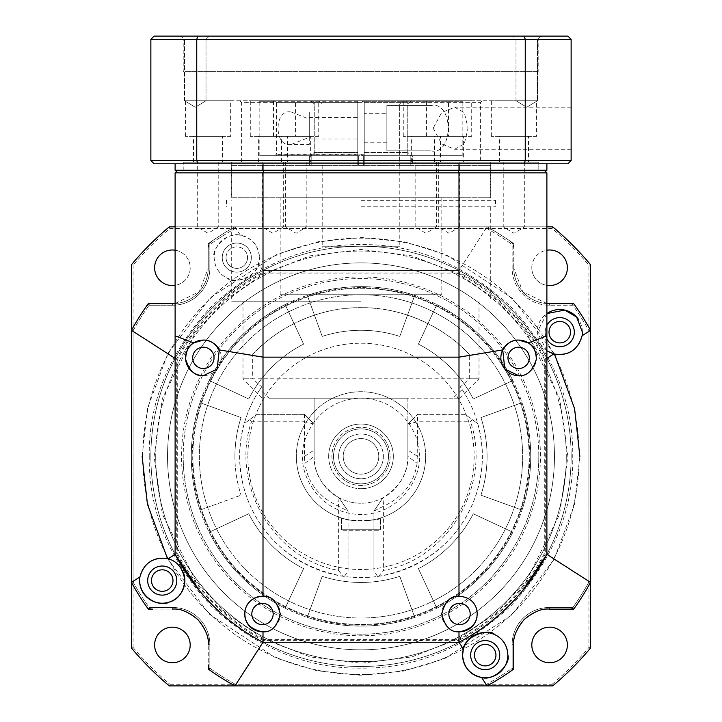<?xml version="1.0" encoding="UTF-8"?>
<svg xmlns="http://www.w3.org/2000/svg" width="722" height="722" viewBox="0 0 722 722"><rect width="100%" height="100%" fill="white"/><g stroke="black" fill="none" stroke-linecap="round" stroke-linejoin="round"><path stroke-width="0.54" stroke-dasharray="3.61 2.71" d="M458.993 596.237A17.779 17.779 0 0 0 441.729 614.007A17.779 17.779 0 0 0 458.993 631.786M459.508 603.339A10.668 10.668 0 0 0 448.84 614.007A10.668 10.668 0 0 0 459.508 624.683A10.668 10.668 0 0 0 470.175 614.007A10.668 10.668 0 0 0 459.508 603.339M518.64 347.192A10.668 10.668 0 0 0 507.972 357.859A10.668 10.668 0 0 0 518.64 368.527A10.668 10.668 0 0 0 529.307 357.859A10.668 10.668 0 0 0 518.64 347.192M262.492 603.339A10.668 10.668 0 0 0 251.825 614.007A10.668 10.668 0 0 0 262.492 624.683A10.668 10.668 0 0 0 273.16 614.007A10.668 10.668 0 0 0 262.492 603.339M203.36 347.192A10.668 10.668 0 0 0 192.693 357.859A10.668 10.668 0 0 0 203.36 368.527A10.668 10.668 0 0 0 214.028 357.859A10.668 10.668 0 0 0 203.36 347.192M361 294.729A161.638 161.638 0 0 0 199.362 456.367A161.638 161.638 0 0 0 361 618.014A161.638 161.638 0 0 1 199.362 456.367A161.638 161.638 0 0 1 361 294.729A161.638 161.638 0 0 1 522.638 456.367A161.638 161.638 0 0 1 361 618.014A161.638 161.638 0 0 0 522.638 456.367A161.638 161.638 0 0 0 361 294.729M538.802 162.179L183.198 162.179L183.198 170.266L538.802 170.266L183.198 170.266L183.198 162.179L538.802 162.179L538.802 170.266L538.802 162.179L183.198 162.179L538.802 162.179M361 200.328L495.563 200.328L361 200.328M361 162.179L231.284 162.179L361 162.179M218.766 162.179L218.766 226.834L197.277 226.834L208.026 233.296L218.766 226.834L197.277 226.834L197.277 162.179L218.766 162.179L197.277 162.179M436.639 162.179L436.639 226.834L415.15 226.834L425.899 233.296L436.639 226.834L415.15 226.834L415.15 162.179L436.639 162.179L415.15 162.179M283.665 162.179L283.665 226.834L262.176 226.834L272.925 233.296L283.665 226.834L262.176 226.834L262.176 162.179L283.665 162.179L262.176 162.179M513.974 162.179L524.723 162.179L513.974 162.179M513.974 226.834L524.723 226.834L513.974 226.834M296.101 162.179L306.85 162.179L296.101 162.179M296.101 226.834L306.85 226.834L296.101 226.834M459.824 162.179L449.075 162.179L459.824 162.179L459.824 226.834L449.075 226.834L459.824 226.834L449.075 233.296L438.335 226.834L449.075 226.834L438.335 226.834L438.335 162.179L449.075 162.179L438.335 162.179M361 206.79L495.563 206.79L361 206.79M361 301.191L231.69 301.191L361 301.191M469.291 378.779L469.291 354.448C452.089 334.918 411.54 307.148 361 307.662C310.758 307.085 269.92 334.846 252.709 354.448L252.709 378.779L242.998 378.779L479.002 378.779L469.291 378.779L460.365 386.911A121.233 121.233 0 0 1 361 577.6A121.233 121.233 0 0 1 261.635 386.911L252.709 378.779M261.635 386.911L259.839 389.555L269.035 398.174L459.598 398.174L452.965 398.174L462.161 389.555L460.365 386.911M462.161 389.555A121.233 121.233 0 0 1 477.711 423.57C495.328 481.971 463.506 560.813 378.644 576.309L377.588 576.463A121.233 121.233 0 0 1 344.412 576.463L343.356 576.309C258.53 560.859 226.663 481.971 244.289 423.561L249.83 419.545L251.446 421.774C229.668 485.328 274.766 559.731 338.374 570.353L343.356 576.309M314.124 456.367A46.876 46.876 0 0 0 361 503.243A46.876 46.876 0 0 1 339.069 497.801C322.165 487.043 313.844 473.235 314.124 456.367L314.124 398.174L314.124 456.367L304.883 463.316L304.422 456.367L304.422 421.774L314.124 424.04L304.422 414.338L314.124 424.04M544.298 553.72A207.548 207.548 0 0 1 458.344 639.674L263.656 639.674L263.007 642.255L458.993 642.255A210.138 210.138 0 0 0 522.493 590.813C504.687 612.112 483.523 629.259 458.993 642.255A210.138 210.138 0 0 0 546.888 554.361L546.888 358.383C526.428 320.243 497.124 290.948 458.993 270.479A210.138 210.138 0 0 1 546.888 358.383L544.298 359.024L544.298 553.72L546.888 554.361L546.888 172.847L544.298 170.266L458.344 170.266L544.298 170.266M458.344 170.266L263.656 170.266L458.344 170.266L458.993 172.847L263.007 172.847L263.007 270.479L458.993 270.479A210.138 210.138 0 0 1 546.888 358.383A210.138 210.138 0 0 0 458.993 270.479L458.993 172.847L546.888 172.847M263.656 639.674A207.548 207.548 0 0 1 177.702 553.72L177.702 359.024A207.548 207.548 0 0 1 263.656 273.069L263.007 270.479L458.993 270.479L263.007 270.479C224.876 290.948 195.572 320.243 175.112 358.383L175.112 172.847L263.007 172.847L263.656 170.266L177.702 170.266L263.656 170.266M544.298 359.024A207.548 207.548 0 0 0 458.344 273.069L458.993 270.479L263.007 270.479A210.138 210.138 0 0 0 175.112 358.383A210.138 210.138 0 0 1 263.007 270.479L258.602 263.647C257.935 276.246 232.746 284.982 227.394 278.187C219.073 274.18 214.66 267.32 214.163 257.601C210.752 249.65 227.592 231.022 240.363 235.255C252.104 238.107 258.458 245.552 259.424 257.601A22.626 22.626 0 0 0 236.798 234.975A22.626 22.626 0 0 0 214.163 257.601A22.626 22.626 0 0 0 236.798 280.235A22.626 22.626 0 0 0 259.424 257.601L258.602 263.647M263.656 273.069L458.344 273.069M573.692 303.619L549.316 303.619L569.505 303.619L573.223 304.522L572.862 305.235L573.692 303.619A261.86 261.86 0 0 1 590.533 330.333L588.917 330.748A260.245 260.245 0 0 0 572.862 305.235L549.316 305.235A37.174 37.174 0 0 1 512.133 268.052L512.133 244.505L512.846 244.144L510.273 241.22A261.86 261.86 0 0 0 487.043 226.834L234.957 226.834L235.372 228.45A260.245 260.245 0 0 0 209.867 244.505L208.252 243.675A261.86 261.86 0 0 1 234.957 226.834L235.372 228.45L486.628 228.45L487.043 226.834A261.86 261.86 0 0 1 513.748 243.675L512.133 244.505A260.245 260.245 0 0 0 486.628 228.45L235.372 228.45A260.245 260.245 0 0 0 209.867 244.505L209.867 268.052A37.174 37.174 0 0 1 172.684 305.235L149.138 305.235A260.245 260.245 0 0 0 133.083 330.748L133.083 581.995A260.245 260.245 0 0 0 149.138 607.5L172.684 607.5A37.174 37.174 0 0 1 209.867 644.683L209.867 668.229A260.245 260.245 0 0 0 235.372 684.285L486.628 684.285A260.245 260.245 0 0 0 512.133 668.229L512.133 644.683A37.174 37.174 0 0 1 549.316 607.5L572.862 607.5A260.245 260.245 0 0 0 588.917 581.995L588.917 330.748A260.245 260.245 0 0 0 572.862 305.235L549.316 305.235A37.174 37.174 0 0 1 512.133 268.052L512.133 244.505A260.245 260.245 0 0 0 486.628 228.45L487.043 226.834L458.993 270.479L458.587 272.095A208.514 208.514 0 0 1 545.272 358.78L545.272 553.954L546.888 554.361A210.138 210.138 0 0 1 458.993 642.255L458.344 639.674M518.64 375.648A17.779 17.779 0 0 0 536.32 355.937M476.962 617.373A17.779 17.779 0 0 0 459.508 596.228M177.702 359.024L175.112 358.383L175.112 554.361L175.112 358.383A210.138 210.138 0 0 1 263.007 270.479L263.413 272.095A208.514 208.514 0 0 0 176.728 358.78L176.728 553.954L175.112 554.361L177.702 553.72M263.007 642.255A210.138 210.138 0 0 1 175.112 554.361A210.138 210.138 0 0 0 263.007 642.255C238.477 629.259 217.313 612.112 199.507 590.813A210.138 210.138 0 0 0 263.007 642.255L458.993 642.255L263.007 642.255L263.413 640.64L458.587 640.64L458.993 642.255M263.007 631.786A17.779 17.779 0 0 0 280.271 614.007A17.779 17.779 0 0 0 263.007 596.237M177.702 170.266L175.112 172.847M219.262 349.908A17.779 17.779 0 0 1 203.36 375.648M252.709 354.448A148.714 148.714 0 0 1 469.291 354.448M407.876 456.367L407.876 424.04L417.578 421.774L417.117 463.316L407.876 456.367C408.183 473.172 399.871 486.989 382.931 497.801A46.876 46.876 0 0 1 361 503.243A46.876 46.876 0 0 0 407.876 456.367L407.876 398.174L269.035 398.174M249.83 419.545L256.987 414.338L304.422 414.338L256.987 414.338L244.289 423.57A121.233 121.233 0 0 1 259.839 389.555M407.876 424.04L417.578 414.338L407.876 424.04L407.876 398.174L452.965 398.174M417.578 414.338L465.013 414.338L477.711 423.57L472.17 419.545L470.554 421.774L417.578 421.774L417.578 414.338L465.013 414.338L472.17 419.545M373.933 511.122L382.931 497.801L373.933 511.122L373.933 570.777L373.933 511.122L383.626 506.176L382.931 497.801M377.588 576.463L373.933 570.777M339.069 497.801L338.374 506.176L348.067 511.122L339.069 497.801L348.067 511.122L348.067 570.777L344.412 576.463M378.644 576.309L383.626 570.353C447.216 559.731 492.359 485.319 470.554 421.774M338.374 570.353L338.374 506.176C319.007 497.124 307.843 482.837 304.883 463.316M417.117 463.316C414.157 482.837 402.993 497.124 383.626 506.176L383.626 570.353M304.422 414.338L304.422 421.774L251.446 421.774M348.067 511.122L348.067 570.777M361 424.04A32.328 32.328 0 0 1 393.328 456.367A32.328 32.328 0 0 1 361 488.695A32.328 32.328 0 0 0 393.328 456.367A32.328 32.328 0 0 0 361 424.04A32.328 32.328 0 0 0 328.672 456.367A32.328 32.328 0 0 0 361 488.695A32.328 32.328 0 0 1 328.672 456.367A32.328 32.328 0 0 1 361 424.04M390.097 456.367A29.097 29.097 0 0 1 361 485.464A29.097 29.097 0 0 1 331.903 456.367A29.097 29.097 0 0 1 361 427.271A29.097 29.097 0 0 1 390.097 456.367A29.097 29.097 0 0 1 361 485.464A29.097 29.097 0 0 1 331.903 456.367A29.097 29.097 0 0 1 361 427.271A29.097 29.097 0 0 1 390.097 456.367M280.181 197.738L441.819 197.738L280.181 197.738L280.181 294.729L441.819 294.729L280.181 294.729M441.819 197.738L441.819 294.729M231.69 165.41L490.31 165.41L231.69 165.41L231.69 197.738L490.31 197.738L231.69 197.738M490.31 165.41L490.31 197.738M322.202 165.41L322.202 246.238L399.798 246.238L322.202 246.238M357.769 165.41L357.769 100.755L357.769 165.41L364.231 165.41L357.769 165.41L358.347 165.41L357.769 165.41L357.769 100.755L357.769 103.986L314.124 103.986L357.769 103.986L322.337 103.986L319.097 100.755L315.857 100.755L314.232 102.371L314.232 155.717L311.182 155.717L314.232 155.717L314.232 102.371L315.857 100.755L319.097 100.755L322.337 103.986L357.769 103.986L357.769 100.755L315.857 100.755L364.231 100.755L364.231 165.41L364.231 100.755L364.231 102.371L364.231 100.755L406.143 100.755L407.768 102.371L407.768 155.717L412.659 155.717L412.659 165.41L363.653 165.41L412.659 165.41L399.663 165.41L412.659 165.41L412.659 155.717L363.653 155.717L412.659 155.717L410.818 155.717L410.818 165.41L410.818 155.717L407.768 155.717L407.768 102.371L406.143 100.755L402.903 100.755L399.663 103.986L399.663 165.41L399.663 103.986L402.903 100.755L364.231 100.755L406.143 100.755L364.231 100.755L364.231 165.41L363.653 165.41L364.231 165.41L364.231 155.717L461.863 155.717L260.137 155.717L357.769 155.717L357.769 100.755L310.893 100.755L357.769 100.755L357.769 155.717L411.107 155.717L364.231 155.717L364.231 100.755L364.231 152.486L407.876 152.486L364.231 152.486L364.231 100.755L461.863 100.755L260.137 100.755L357.769 100.755L357.769 155.717L310.893 155.717L357.769 155.717L357.769 103.986L357.769 152.486L314.124 152.486L357.769 152.486L357.769 165.41M399.798 165.41L399.798 246.238M309.341 165.41L358.347 165.41L309.341 165.41L322.337 165.41L309.341 165.41L309.341 155.717L358.347 155.717L358.347 165.41L358.347 155.717L309.341 155.717L309.341 165.41M363.653 165.41L363.653 155.717L363.653 165.41M311.182 155.717L309.341 155.717L311.182 155.717L311.182 165.41L311.182 155.717M358.347 155.717L357.769 155.717L358.347 155.717M314.232 102.371L357.769 102.371L314.232 102.371M364.231 102.371L407.768 102.371L364.231 102.371M363.653 155.717L364.231 155.717L363.653 155.717M222.25 257.601A14.548 14.548 0 0 1 236.798 243.052A14.548 14.548 0 0 1 251.346 257.601A14.548 14.548 0 0 1 236.798 272.149A14.548 14.548 0 0 1 222.25 257.601A14.548 14.548 0 0 1 236.798 243.052A14.548 14.548 0 0 1 251.346 257.601A14.548 14.548 0 0 1 236.798 272.149A14.548 14.548 0 0 1 222.25 257.601M147.685 580.569A14.548 14.548 0 0 1 162.233 566.021A14.548 14.548 0 0 1 176.782 580.569A14.548 14.548 0 0 1 162.233 595.118A14.548 14.548 0 0 1 147.685 580.569M470.654 655.134A14.548 14.548 0 0 1 485.202 640.585A14.548 14.548 0 0 1 499.75 655.134A14.548 14.548 0 0 1 485.202 669.682A14.548 14.548 0 0 1 470.654 655.134M546.888 338.934A14.548 14.548 0 0 1 559.767 317.617A14.548 14.548 0 0 1 574.315 332.165A14.548 14.548 0 0 1 559.767 346.713A14.548 14.548 0 0 1 546.888 325.396M183.767 573.611A22.626 22.626 0 0 0 139.887 577.004M546.888 350.775L537.132 332.165L546.888 313.556A22.626 22.626 0 0 0 557.98 354.728A22.626 22.626 0 0 0 582.112 335.73M582.392 332.165A22.626 22.626 0 0 0 578.891 320.063M208.252 243.675A261.86 261.86 0 0 1 234.957 226.834A261.86 261.86 0 0 0 211.726 241.22A8.086 8.086 0 0 0 208.252 247.863L208.252 268.052L208.252 247.863L209.154 244.144L209.867 244.505L209.867 268.052A37.174 37.174 0 0 1 172.684 305.235L149.138 305.235L148.777 304.522L152.495 303.619L172.684 303.619A35.558 35.558 0 0 0 208.252 268.052L208.252 243.675L208.252 268.052A35.558 35.558 0 0 1 172.684 303.619L148.308 303.619L149.138 305.235A260.245 260.245 0 0 0 133.083 330.748L131.467 330.333L131.467 582.41L133.083 581.995A260.245 260.245 0 0 0 149.138 607.5L148.308 609.124L172.684 609.124A35.558 35.558 0 0 1 208.252 644.683L208.252 669.059L209.867 668.229A260.245 260.245 0 0 0 235.372 684.285L234.957 685.9L487.043 685.9L486.628 684.285A260.245 260.245 0 0 0 512.133 668.229L513.748 669.059L513.748 644.683A35.558 35.558 0 0 1 549.316 609.124L573.692 609.124L572.862 607.5A260.245 260.245 0 0 0 588.917 581.995L590.533 582.41L590.533 330.333A261.86 261.86 0 0 0 576.147 307.094L573.223 304.522M546.888 303.538L522.737 291.679L513.748 268.052A35.558 35.558 0 0 0 549.316 303.619A35.558 35.558 0 0 1 513.748 268.052L513.748 243.675A261.86 261.86 0 0 0 487.043 226.834L234.957 226.834A261.86 261.86 0 0 0 211.726 241.22L209.154 244.144M573.223 608.213L569.505 609.124L549.316 609.124A35.558 35.558 0 0 0 513.748 644.683L513.748 664.872L512.846 668.59L512.133 668.229L512.133 644.683A37.174 37.174 0 0 1 549.316 607.5L572.862 607.5L573.223 608.213L576.147 605.65A261.86 261.86 0 0 0 590.533 582.41L590.533 330.333L588.917 330.748L588.917 581.995L590.533 582.41A261.86 261.86 0 0 1 573.692 609.124M513.748 669.059A261.86 261.86 0 0 1 487.043 685.9A261.86 261.86 0 0 0 510.273 671.514A8.086 8.086 0 0 0 513.748 664.872M209.154 668.59L208.252 664.872L208.252 644.683A35.558 35.558 0 0 0 172.684 609.124L152.495 609.124L148.777 608.213L149.138 607.5L172.684 607.5A37.174 37.174 0 0 1 209.867 644.683L209.867 668.229L209.154 668.59L211.726 671.514A261.86 261.86 0 0 0 234.957 685.9L487.043 685.9L486.628 684.285L235.372 684.285L234.957 685.9A261.86 261.86 0 0 1 208.252 669.059M148.308 609.124A261.86 261.86 0 0 1 131.467 582.41A261.86 261.86 0 0 0 145.853 605.65L148.777 608.213M148.777 304.522L145.853 307.094A261.86 261.86 0 0 0 131.467 330.333L131.467 582.41L133.083 581.995L133.083 330.748L131.467 330.333A261.86 261.86 0 0 1 148.308 303.619M549.316 303.619L549.316 305.235L549.316 303.619A35.558 35.558 0 0 1 513.748 268.052L512.133 268.052L513.748 268.052L513.748 243.675M172.684 303.619L172.684 305.235L172.684 303.619A35.558 35.558 0 0 0 208.252 268.052L199.281 291.661L175.112 303.538M240.363 235.255L234.957 226.834L546.888 226.834M175.112 358.383L176.728 358.78M458.587 272.095L263.413 272.095M545.272 358.78L546.888 358.383M545.272 553.954A208.514 208.514 0 0 1 458.587 640.64M263.413 640.64A208.514 208.514 0 0 1 176.728 553.954M579.215 456.367A218.215 218.215 0 0 0 361 238.152A218.215 218.215 0 0 0 142.785 456.367A218.215 218.215 0 0 0 361 674.583A218.215 218.215 0 0 0 579.215 456.367A218.215 218.215 0 0 0 361 238.152A218.215 218.215 0 0 0 184.489 584.676A218.215 218.215 0 0 0 579.215 456.367M571.138 456.367A210.138 210.138 0 0 0 361 246.238A210.138 210.138 0 0 0 150.862 456.367A210.138 210.138 0 0 1 361 246.238A210.138 210.138 0 0 1 571.138 456.367A210.138 210.138 0 0 1 361 666.505A210.138 210.138 0 0 1 150.862 456.367A210.138 210.138 0 0 0 361 666.505A210.138 210.138 0 0 0 571.138 456.367A210.138 210.138 0 0 1 361 666.505A210.138 210.138 0 0 1 150.862 456.367A210.138 210.138 0 0 0 361 666.505A210.138 210.138 0 0 0 571.138 456.367A210.138 210.138 0 0 0 361 246.238A210.138 210.138 0 0 0 150.862 456.367A210.138 210.138 0 0 1 361 246.238A210.138 210.138 0 0 1 571.138 456.367A210.138 210.138 0 0 1 361 666.505A210.138 210.138 0 0 1 150.862 456.367M425.655 456.367A64.655 64.655 0 0 0 361 391.712A64.655 64.655 0 0 0 296.345 456.367A64.655 64.655 0 0 1 361 391.712A64.655 64.655 0 0 1 425.655 456.367A64.655 64.655 0 0 1 361 521.022A64.655 64.655 0 0 1 296.345 456.367A64.655 64.655 0 0 0 361 521.022A64.655 64.655 0 0 0 425.655 456.367A64.655 64.655 0 0 1 361 521.022A64.655 64.655 0 0 1 296.345 456.367M226.049 257.601A10.749 10.749 0 0 1 236.798 246.861A10.749 10.749 0 0 1 247.538 257.601A10.749 10.749 0 0 0 236.798 246.861A10.749 10.749 0 0 0 226.049 257.601A10.749 10.749 0 0 0 236.798 268.349A10.749 10.749 0 0 0 247.538 257.601A10.749 10.749 0 0 1 236.798 268.349A10.749 10.749 0 0 1 226.049 257.601M570.506 332.165A10.749 10.749 0 0 0 559.767 321.425A10.749 10.749 0 0 0 549.018 332.165A10.749 10.749 0 0 0 559.767 342.914A10.749 10.749 0 0 0 570.506 332.165M495.951 655.134A10.749 10.749 0 0 0 485.202 644.394A10.749 10.749 0 0 0 474.462 655.134A10.749 10.749 0 0 0 485.202 665.883A10.749 10.749 0 0 0 495.951 655.134M172.982 580.569A10.749 10.749 0 0 0 162.233 569.829A10.749 10.749 0 0 0 151.494 580.569A10.749 10.749 0 0 0 162.233 591.318A10.749 10.749 0 0 0 172.982 580.569M567.375 644.963A17.779 17.779 0 0 0 549.595 627.183A17.779 17.779 0 0 0 531.807 644.963A17.779 17.779 0 0 0 549.595 662.742A17.779 17.779 0 0 0 567.375 644.963M154.625 644.963A17.779 17.779 0 0 1 172.405 627.183A17.779 17.779 0 0 1 190.193 644.963A17.779 17.779 0 0 1 172.405 662.742A17.779 17.779 0 0 1 154.625 644.963M175.112 250.2A17.779 17.779 0 0 1 175.112 285.352M154.625 267.781A17.779 17.779 0 0 1 172.405 249.992A17.779 17.779 0 0 1 190.193 267.781A17.779 17.779 0 0 1 172.405 285.56A17.779 17.779 0 0 1 154.625 267.781M546.888 285.352A17.779 17.779 0 0 1 546.888 250.2M531.807 267.781A17.779 17.779 0 0 1 549.595 249.992A17.779 17.779 0 0 1 567.375 267.781A17.779 17.779 0 0 1 549.595 285.56A17.779 17.779 0 0 1 531.807 267.781M538.802 456.367A177.802 177.802 0 0 1 361 634.178A177.802 177.802 0 0 1 183.198 456.367A177.802 177.802 0 0 0 361 634.178A177.802 177.802 0 0 0 538.802 456.367A177.802 177.802 0 0 0 361 278.566A177.802 177.802 0 0 0 183.198 456.367A177.802 177.802 0 0 1 361 278.566A177.802 177.802 0 0 1 538.802 456.367M361 276.95A179.426 179.426 0 0 1 540.426 456.367A179.426 179.426 0 0 1 361 635.793A179.426 179.426 0 0 1 181.574 456.367A179.426 179.426 0 0 1 361 276.95M474.146 456.367A113.146 113.146 0 0 1 361 569.514A113.146 113.146 0 0 1 247.854 456.367A113.146 113.146 0 0 0 361 569.514A113.146 113.146 0 0 0 474.146 456.367A113.146 113.146 0 0 0 361 343.221A113.146 113.146 0 0 0 247.854 456.367A113.146 113.146 0 0 1 361 343.221A113.146 113.146 0 0 1 474.146 456.367M200.003 510.093A169.724 169.724 0 0 1 200.003 402.641L241.04 417.578A126.079 126.079 0 0 0 234.921 456.367A126.079 126.079 0 0 1 241.04 417.578L200.003 402.641A169.724 169.724 0 0 0 200.003 510.093L241.04 495.166L200.003 510.093M380.395 518.044C381.613 521.293 340.414 521.302 341.605 518.044C342.751 519.064 349.213 520.057 361 521.022C372.787 520.057 379.249 519.064 380.395 518.044L380.395 529.758L361 529.758L380.395 529.758L379.429 530.724L342.571 530.724L341.605 529.758L341.605 518.044L341.605 529.758L361 529.758L341.605 529.758L342.571 530.724L379.429 530.724L380.395 529.758L380.395 518.044M328.672 456.367A32.328 32.328 0 0 1 361 424.04A32.328 32.328 0 0 1 393.328 456.367A32.328 32.328 0 0 1 361 488.695A32.328 32.328 0 0 1 328.672 456.367M333.519 456.367A27.481 27.481 0 0 1 361 428.886A27.481 27.481 0 0 1 388.481 456.367A27.481 27.481 0 0 1 361 483.848A27.481 27.481 0 0 1 333.519 456.367A27.481 27.481 0 0 1 361 428.886A27.481 27.481 0 0 1 388.481 456.367A27.481 27.481 0 0 1 361 483.848A27.481 27.481 0 0 1 333.519 456.367M338.636 456.367A22.364 22.364 0 0 1 361 434.003A22.364 22.364 0 0 1 383.364 456.367A22.364 22.364 0 0 1 361 478.731A22.364 22.364 0 0 1 338.636 456.367A22.364 22.364 0 0 1 361 434.003A22.364 22.364 0 0 1 383.364 456.367A22.364 22.364 0 0 1 361 478.731A22.364 22.364 0 0 1 338.636 456.367M378.779 456.367A17.779 17.779 0 0 1 361 474.146A17.779 17.779 0 0 1 343.221 456.367A17.779 17.779 0 0 1 361 438.588A17.779 17.779 0 0 1 378.779 456.367A17.779 17.779 0 0 1 361 474.146A17.779 17.779 0 0 1 343.221 456.367A17.779 17.779 0 0 1 361 438.588A17.779 17.779 0 0 1 378.779 456.367M512.846 668.59L510.273 671.514A261.86 261.86 0 0 1 487.043 685.9M512.846 244.144L513.748 247.863A8.086 8.086 0 0 0 510.273 241.22A261.86 261.86 0 0 0 487.043 226.834M169.327 685.9L552.673 685.9A299.034 299.034 0 0 0 590.533 648.04L590.533 264.694A299.034 299.034 0 0 0 552.673 226.834L169.327 226.834A299.034 299.034 0 0 0 131.467 264.694L131.467 648.04A299.034 299.034 0 0 0 169.327 685.9L169.914 684.285L552.086 684.285L552.673 685.9M208.252 664.872A8.086 8.086 0 0 0 211.726 671.514A261.86 261.86 0 0 0 234.957 685.9M208.252 644.683L209.867 644.683L208.252 644.683A35.558 35.558 0 0 0 172.684 609.124L172.684 607.5L172.684 609.124M131.467 582.41A261.86 261.86 0 0 0 145.853 605.65A8.086 8.086 0 0 0 152.495 609.124M152.495 303.619A8.086 8.086 0 0 0 145.853 307.094A261.86 261.86 0 0 0 131.467 330.333M175.112 226.834L234.957 226.834M590.533 330.333A261.86 261.86 0 0 0 576.147 307.094A8.086 8.086 0 0 0 569.505 303.619M569.505 609.124A8.086 8.086 0 0 0 576.147 605.65A261.86 261.86 0 0 0 590.533 582.41M549.316 609.124L549.316 607.5L549.316 609.124A35.558 35.558 0 0 0 513.748 644.683L512.133 644.683L513.748 644.683M590.533 648.04L588.917 647.453L588.917 265.281A297.419 297.419 0 0 0 552.086 228.45L169.914 228.45A297.419 297.419 0 0 0 133.083 265.281L131.467 264.694M133.083 265.281L133.083 647.453L131.467 648.04M169.914 228.45L169.327 226.834M552.086 228.45L552.673 226.834M588.917 265.281L590.533 264.694M552.086 684.285A297.419 297.419 0 0 0 588.917 647.453M133.083 647.453A297.419 297.419 0 0 0 169.914 684.285M414.726 617.364A169.724 169.724 0 0 1 307.274 617.364L322.202 576.337A126.079 126.079 0 0 0 399.798 576.337L414.726 617.364A169.724 169.724 0 0 1 307.274 617.364L322.202 576.337A126.079 126.079 0 0 0 399.798 576.337L414.726 617.364M285.154 608.204A169.724 169.724 0 0 1 209.163 532.222L248.738 513.766A126.079 126.079 0 0 0 303.601 568.629L285.154 608.204A169.724 169.724 0 0 1 209.163 532.222L248.738 513.766A126.079 126.079 0 0 0 303.601 568.629L285.154 608.204M234.921 456.367A126.079 126.079 0 0 0 241.04 495.166A126.079 126.079 0 0 1 234.921 456.367M209.163 380.521A169.724 169.724 0 0 1 285.154 304.54L303.601 344.114A126.079 126.079 0 0 0 248.738 398.977L209.163 380.521A169.724 169.724 0 0 1 285.154 304.54L303.601 344.114A126.079 126.079 0 0 0 248.738 398.977L209.163 380.521M307.274 295.37A169.724 169.724 0 0 1 414.726 295.37L399.798 336.407A126.079 126.079 0 0 0 322.202 336.407L307.274 295.37A169.724 169.724 0 0 1 414.726 295.37L399.798 336.407A126.079 126.079 0 0 0 322.202 336.407L307.274 295.37M436.846 304.54A169.724 169.724 0 0 1 512.837 380.521L473.262 398.977A126.079 126.079 0 0 0 418.399 344.114L436.846 304.54A169.724 169.724 0 0 1 512.837 380.521L473.262 398.977A126.079 126.079 0 0 0 418.399 344.114L436.846 304.54M521.997 402.641A169.724 169.724 0 0 1 521.997 510.093L480.96 495.166A126.079 126.079 0 0 0 480.96 417.578L521.997 402.641A169.724 169.724 0 0 1 521.997 510.093L480.96 495.166A126.079 126.079 0 0 0 480.96 417.578L521.997 402.641M512.837 532.222A169.724 169.724 0 0 1 436.846 608.204L418.399 568.629A126.079 126.079 0 0 0 473.262 513.766L512.837 532.222A169.724 169.724 0 0 1 436.846 608.204L418.399 568.629A126.079 126.079 0 0 0 473.262 513.766L512.837 532.222M149.246 456.367C148.561 510.58 169.237 560.489 211.266 606.101C256.879 648.13 306.787 668.807 361 668.121C415.213 668.807 465.121 648.13 510.734 606.101C552.763 560.489 573.439 510.58 572.754 456.367C573.439 402.154 552.763 352.246 510.734 306.642C465.121 264.604 415.213 243.937 361 244.614C306.787 243.937 256.879 264.604 211.266 306.642C169.237 352.246 148.561 402.154 149.246 456.367M167.531 456.367A193.469 193.469 0 0 0 361 649.836A193.469 193.469 0 0 0 554.469 456.367A193.469 193.469 0 0 0 361 262.898A193.469 193.469 0 0 0 167.531 456.367A193.469 193.469 0 0 0 361 649.836A193.469 193.469 0 0 0 554.469 456.367A193.469 193.469 0 0 0 361 262.898A193.469 193.469 0 0 0 167.531 456.367M155.717 456.367A205.283 205.283 0 0 0 361 661.65A205.283 205.283 0 0 0 566.283 456.367A205.283 205.283 0 0 1 361 661.65A205.283 205.283 0 0 1 155.717 456.367A205.283 205.283 0 0 1 361 251.085A205.283 205.283 0 0 1 566.283 456.367A205.283 205.283 0 0 0 361 251.085A205.283 205.283 0 0 0 155.717 456.367M192.891 456.367A168.109 168.109 0 0 0 361 624.476A168.109 168.109 0 0 0 529.109 456.367A168.109 168.109 0 0 0 361 288.258A168.109 168.109 0 0 0 192.891 456.367A168.109 168.109 0 0 0 361 624.476A168.109 168.109 0 0 0 529.109 456.367A168.109 168.109 0 0 0 361 288.258A168.109 168.109 0 0 0 192.891 456.367M361 626.091A169.724 169.724 0 0 1 191.276 456.367A169.724 169.724 0 0 1 361 286.643A169.724 169.724 0 0 1 530.724 456.367A169.724 169.724 0 0 1 361 626.091M361 287.618A168.758 168.758 0 0 0 192.242 456.367A168.758 168.758 0 0 0 361 625.126A168.758 168.758 0 0 0 529.758 456.367A168.758 168.758 0 0 0 361 287.618M537.475 39.331L540.706 36.1L512.755 36.1L540.706 36.1L512.755 36.1L540.706 36.1L537.475 39.331L515.986 39.331L512.755 36.1L515.986 39.331L537.475 39.331L515.986 39.331L537.475 39.331L537.475 100.755L537.475 39.331M206.014 39.331L209.245 36.1L181.294 36.1L209.245 36.1L181.294 36.1L209.245 36.1L206.014 39.331L184.525 39.331L181.294 36.1L184.525 39.331L206.014 39.331L184.525 39.331L206.014 39.331L206.014 100.755L206.014 39.331M179.958 36.1L361 36.1L179.958 36.1L183.198 39.331L361 39.331L183.198 39.331L183.198 71.659L538.802 71.659L183.198 71.659M515.986 100.755L515.986 39.331L515.986 100.755L537.475 100.755L515.986 100.755L537.475 100.755L515.986 100.755L526.735 107.217L537.475 100.755L526.735 107.217L515.986 100.755M184.525 100.755L184.525 39.331L184.525 100.755L206.014 100.755L184.525 100.755L206.014 100.755L184.525 100.755L195.265 107.217L206.014 100.755L195.265 107.217L184.525 100.755L195.265 107.217L206.014 100.755L195.265 107.217L184.525 100.755M542.042 36.1L361 36.1L542.042 36.1L538.802 39.331L361 39.331L538.802 39.331L538.802 71.659M433.2 128.236L441.72 143.976L454.698 149.246L464.282 143.886L468.064 128.236L464.291 112.596L454.698 107.226L441.702 112.506L433.2 128.236M571.138 128.236L571.138 149.246L571.138 128.236M480.617 162.179L241.383 162.179L480.617 162.179L480.617 102.371L241.383 102.371L239.767 100.755L482.233 100.755L239.767 100.755M241.383 162.179L241.383 102.371L480.617 102.371L482.233 100.755M537.186 100.755L184.814 100.755L537.186 100.755L537.186 71.659L184.814 71.659L537.186 71.659M184.814 100.755L184.814 71.659M538.802 170.266L183.198 170.266L538.802 170.266M528.522 162.179L499.425 162.179L528.522 162.179L528.522 136.314L499.425 136.314L528.522 136.314M499.425 162.179L499.425 136.314M463.623 162.179L434.527 162.179L463.623 162.179L463.623 136.314L434.527 136.314L463.623 136.314M434.527 162.179L434.527 136.314M310.65 162.179L281.553 162.179L310.65 162.179L310.65 136.314L281.553 136.314L310.65 136.314M281.553 162.179L281.553 136.314M222.575 162.179L193.478 162.179L222.575 162.179L222.575 136.314L193.478 136.314L222.575 136.314M193.478 162.179L193.478 136.314M287.473 162.179L258.377 162.179L287.473 162.179L287.473 136.314L258.377 136.314L287.473 136.314M258.377 162.179L258.377 136.314M440.447 162.179L411.35 162.179L440.447 162.179L440.447 136.314L411.35 136.314L440.447 136.314M411.35 162.179L411.35 136.314M536.608 136.314L491.348 136.314L536.608 136.314L536.608 100.755L491.348 100.755L536.608 100.755M491.348 136.314L491.348 100.755M448.524 136.314L403.264 136.314L448.524 136.314L448.524 100.755L403.264 100.755L448.524 100.755M403.264 136.314L403.264 100.755M295.551 136.314L250.29 136.314L295.551 136.314L295.551 100.755L250.29 100.755L295.551 100.755M250.29 136.314L250.29 100.755M230.652 136.314L185.392 136.314L230.652 136.314L230.652 100.755L185.392 100.755L230.652 100.755M185.392 136.314L185.392 100.755M318.736 136.314L273.476 136.314L318.736 136.314L318.736 100.755L273.476 100.755L318.736 100.755M273.476 136.314L273.476 100.755M471.71 136.314L426.449 136.314L471.71 136.314L471.71 100.755L426.449 100.755L471.71 100.755M426.449 136.314L426.449 100.755M524.127 36.1L525.246 39.331L571.138 39.331L567.898 36.1L154.102 36.1L150.862 39.331L196.754 39.331L196.754 160.564L150.862 160.564L150.862 39.331M197.873 36.1L196.754 39.331L525.246 39.331L525.246 160.564L524.127 163.795L154.102 163.795L150.862 160.564M197.873 163.795L196.754 160.564L571.138 160.564L567.898 163.795L524.127 163.795M571.138 39.331L571.138 160.564M263.007 163.795L458.993 163.795L175.112 163.795L263.007 163.795L263.007 170.266L458.993 170.266L458.993 163.795L546.888 163.795L458.993 163.795M546.888 163.795L546.888 170.266L458.993 170.266M263.007 170.266L175.112 170.266L175.112 163.795M364.231 113.688L364.231 142.785L364.231 113.688L386.866 113.688L386.866 142.785L386.866 113.688M364.231 142.785L386.866 142.785M357.769 128.236L357.769 117.487L357.769 128.236M309.278 128.236L309.278 117.487L309.278 128.236M291.417 144.4C273.602 148.443 273.575 108.074 291.417 112.072L309.278 112.072L309.278 137.324L291.417 144.4L309.278 144.4L309.278 112.072M291.417 112.072L309.278 119.139M276.571 154.102L361 154.102L361 102.371L276.571 102.371L276.571 154.102L275.822 154.743L276.499 155.717M362.597 155.717L362.363 154.743L361 154.102M362.363 154.743L364.231 154.743M357.769 154.743L275.822 154.743M430.583 105.602L386.866 105.602L386.866 150.862L386.866 105.602L430.583 105.602C454.012 100.15 454.093 156.241 430.583 150.862L386.866 150.862L430.583 150.862M361 102.371L362.363 101.73L462.838 101.73L364.231 101.73M364.231 103.986L407.876 103.986L364.231 103.986M364.231 100.755L411.107 100.755L364.231 100.755M357.769 101.73L259.162 101.73L275.822 101.73L276.571 102.371M275.822 101.73L276.499 100.755M362.597 100.755L362.363 101.73M309.278 137.324L309.278 144.4M417.578 456.367L407.876 450.131M304.422 456.367L314.124 450.131M208.252 268.052L209.867 268.052L208.252 268.052M554.541 354.186L512.62 298.529L446.006 254.685L405.168 242.005L361.785 237.511L318.348 241.699L277.374 254.108L210.355 297.599L167.991 353.175L147.496 408.237L142.135 456.367M567.898 456.367L559.622 398.436L526.519 332.228L497.043 300.487L458.362 273.809L411.928 255.832L361 249.469L310.072 255.832L263.638 273.809L224.957 300.487L195.481 332.228L162.378 398.436L154.102 456.367L162.378 514.299L195.481 580.506L224.957 612.256L263.638 638.925L310.072 656.903L361 663.274L411.928 656.903L458.362 638.925L497.043 612.256L526.519 580.506L559.622 514.299L567.898 456.367M419.193 456.367C421.531 439.346 404.067 398.968 361 398.174C317.933 398.968 300.469 439.346 302.807 456.367C300.469 473.388 317.933 513.766 361 514.56C404.067 513.766 421.531 473.388 419.193 456.367M167.459 558.548L209.38 614.205L275.994 658.049L316.832 670.729L360.215 675.232L403.652 671.036L444.626 658.626L511.645 615.135L554.009 559.568L574.504 504.507L579.865 456.367M231.284 162.179L231.284 200.328M524.723 162.179L524.723 226.834L513.974 233.296L503.234 226.834L503.234 162.179M306.85 162.179L306.85 226.834L296.101 233.296L285.361 226.834L285.361 162.179M226.437 200.328L226.437 206.79M231.69 206.79L231.69 301.191M242.998 301.191L242.998 378.779L262.402 398.174M459.598 398.174L479.002 378.779L479.002 301.191M490.716 162.179L490.716 200.328M495.563 200.328L495.563 206.79M490.31 206.79L490.31 301.191M571.138 149.246L454.698 149.246M571.138 107.226L454.698 107.226M309.278 138.976L357.769 138.976M461.863 155.717L462.838 154.743L462.838 101.73L461.863 100.755M411.107 100.755L407.876 103.986L407.876 152.486L411.107 155.717M310.893 100.755L314.124 103.986L314.124 152.486L310.893 155.717M260.137 155.717L259.162 154.743L259.162 101.73L260.137 100.755M309.278 117.487L357.769 117.487"/><path stroke-width="1.08" d="M502.738 349.908C507.169 343.031 512.467 339.755 518.64 340.08A17.779 17.779 0 0 0 500.86 357.859A17.779 17.779 0 0 0 518.64 375.648L504.822 369.05L502.738 349.908L458.993 357.155L458.993 596.237L459.508 596.228A17.779 17.779 0 0 0 458.993 596.237C450.681 595.542 444.933 601.462 441.729 614.007C444.933 626.552 450.681 632.481 458.993 631.786A17.779 17.779 0 0 0 459.508 631.795L458.993 631.786L458.993 642.255C483.298 629.674 504.461 612.527 522.493 590.813L546.888 554.361L546.888 358.383L553.729 353.979L546.888 350.775M459.508 624.683A10.668 10.668 0 0 1 448.84 614.007A10.668 10.668 0 0 1 459.508 603.339A10.668 10.668 0 0 1 470.175 614.007A10.668 10.668 0 0 1 459.508 624.683M518.64 368.527A10.668 10.668 0 0 1 507.972 357.859A10.668 10.668 0 0 1 518.64 347.192A10.668 10.668 0 0 1 529.307 357.859A10.668 10.668 0 0 1 518.64 368.527M262.492 624.683A10.668 10.668 0 0 1 251.825 614.007A10.668 10.668 0 0 1 262.492 603.339A10.668 10.668 0 0 1 273.16 614.007A10.668 10.668 0 0 1 262.492 624.683M203.36 368.527A10.668 10.668 0 0 1 192.693 357.859A10.668 10.668 0 0 1 203.36 347.192A10.668 10.668 0 0 1 214.028 357.859A10.668 10.668 0 0 1 203.36 368.527M544.298 170.266L546.888 172.847L458.993 172.847L458.993 357.155L263.007 357.155L263.007 596.237A17.779 17.779 0 0 0 244.713 614.007A17.779 17.779 0 0 0 262.492 631.795C249.595 629.169 243.774 622.147 245.02 610.722C246.789 602.112 252.61 597.274 262.492 596.228L263.007 596.237C271.319 595.542 277.067 601.462 280.271 614.007C277.067 626.552 271.319 632.481 263.007 631.786L263.007 642.255L458.993 642.255L463.398 649.096C464.066 636.488 489.254 627.761 494.606 634.548C502.927 638.555 507.34 645.423 507.837 655.134A22.626 22.626 0 0 0 485.202 632.508A22.626 22.626 0 0 0 462.576 655.134L463.398 649.096M203.36 375.648C195.148 376.388 189.245 370.891 185.626 359.159C186.05 350.829 188.758 345.405 193.758 342.896L203.36 340.08C209.497 339.737 214.804 343.013 219.262 349.908L217.169 369.059L203.36 375.648A17.779 17.779 0 0 1 185.581 357.859A17.779 17.779 0 0 1 219.262 349.908L263.007 357.155L263.007 172.847L175.112 172.847L175.112 554.361L168.271 558.765C177.657 561.499 183.189 568.774 184.868 580.569A22.626 22.626 0 0 0 183.767 573.611M546.888 172.847L546.888 554.361A210.138 210.138 0 0 1 522.493 590.813M459.508 596.228C469.363 597.256 475.184 602.085 476.98 610.713C478.253 622.12 472.432 629.142 459.508 631.795A17.779 17.779 0 0 0 476.962 617.373M546.888 335.883L528.242 342.896C533.215 345.369 535.932 350.784 536.374 359.141C532.746 370.9 526.834 376.406 518.64 375.648M536.32 355.937A17.779 17.779 0 0 0 518.64 340.08L528.242 342.896M458.344 170.266L458.993 172.847L263.007 172.847L263.656 170.266M199.507 590.813L175.112 554.361A210.138 210.138 0 0 0 199.507 590.813C217.539 612.527 238.702 629.674 263.007 642.255L234.957 685.9L487.043 685.9A261.86 261.86 0 0 0 513.748 669.059L513.748 644.683C512.801 637.707 516.266 629.331 524.154 619.548C533.919 611.642 542.312 608.168 549.316 609.124L573.692 609.124A261.86 261.86 0 0 0 590.533 582.41L590.533 330.333A261.86 261.86 0 0 0 573.692 303.619L546.888 303.538M193.758 342.896L175.112 335.883M263.007 631.786L262.492 631.795A17.779 17.779 0 0 0 263.007 631.786M175.112 172.847L177.702 170.266M147.685 580.569A14.548 14.548 0 0 1 162.233 566.021A14.548 14.548 0 0 1 176.782 580.569A14.548 14.548 0 0 1 162.233 595.118A14.548 14.548 0 0 1 147.685 580.569M470.654 655.134A14.548 14.548 0 0 1 485.202 640.585A14.548 14.548 0 0 1 499.75 655.134A14.548 14.548 0 0 1 485.202 669.682A14.548 14.548 0 0 1 470.654 655.134M546.888 325.396A14.548 14.548 0 0 1 574.315 332.165A14.548 14.548 0 0 1 546.888 338.934M152.495 609.124L148.308 609.124A261.86 261.86 0 0 1 131.467 582.41L139.887 577.004A22.626 22.626 0 0 0 139.608 580.569L139.887 577.004C144.057 562.682 153.515 556.608 168.271 558.765M578.891 320.063A22.626 22.626 0 0 0 546.888 313.556L564.712 310.081L576.607 317.048L582.392 332.165L582.112 335.73A22.626 22.626 0 0 0 582.392 332.165M139.608 580.569A22.626 22.626 0 0 0 162.233 603.204A22.626 22.626 0 0 0 184.868 580.569C183.469 592.572 178.054 599.811 168.614 602.283C162.251 606.778 140.23 600.217 139.608 580.569M462.576 655.134A22.626 22.626 0 0 0 485.202 677.768A22.626 22.626 0 0 0 507.837 655.134C511.248 663.085 494.408 681.712 481.637 677.48C469.896 674.628 463.542 667.182 462.576 655.134M175.112 303.538L148.308 303.619A261.86 261.86 0 0 0 131.467 330.333L131.467 648.04A299.034 299.034 0 0 0 169.327 685.9L234.957 685.9A261.86 261.86 0 0 1 208.252 669.059L208.252 664.872M172.684 609.124C179.661 608.168 188.045 611.633 197.819 619.521C205.725 629.286 209.2 637.679 208.252 644.683M546.888 226.834L552.673 226.834A299.034 299.034 0 0 1 590.533 264.694L590.533 330.333L582.112 335.73C577.943 350.053 568.485 356.136 553.729 353.979M175.112 226.834L169.327 226.834A299.034 299.034 0 0 0 131.467 264.694L131.467 330.333L175.112 358.383L175.112 554.361M481.637 677.48L487.043 685.9L552.673 685.9A299.034 299.034 0 0 0 590.533 648.04L590.533 582.41L546.888 554.361M549.018 332.165A10.749 10.749 0 0 1 559.767 321.425A10.749 10.749 0 0 1 570.506 332.165A10.749 10.749 0 0 1 559.767 342.914A10.749 10.749 0 0 1 549.018 332.165M474.462 655.134A10.749 10.749 0 0 1 485.202 644.394A10.749 10.749 0 0 1 495.951 655.134A10.749 10.749 0 0 1 485.202 665.883A10.749 10.749 0 0 1 474.462 655.134M151.494 580.569A10.749 10.749 0 0 1 162.233 569.829A10.749 10.749 0 0 1 172.982 580.569A10.749 10.749 0 0 1 162.233 591.318A10.749 10.749 0 0 1 151.494 580.569M531.807 644.963A17.779 17.779 0 0 1 549.595 627.183A17.779 17.779 0 0 1 567.375 644.963A17.779 17.779 0 0 1 549.595 662.742A17.779 17.779 0 0 1 531.807 644.963M154.625 644.963A17.779 17.779 0 0 1 172.405 627.183A17.779 17.779 0 0 1 190.193 644.963A17.779 17.779 0 0 1 172.405 662.742A17.779 17.779 0 0 1 154.625 644.963M175.112 285.352A17.779 17.779 0 0 1 154.625 267.781A17.779 17.779 0 0 1 175.112 250.2M546.888 250.2A17.779 17.779 0 0 1 567.375 267.781A17.779 17.779 0 0 1 546.888 285.352M513.748 664.872L513.748 644.683M172.684 303.619L152.495 303.619M569.505 303.619L549.316 303.619M549.316 609.124L569.505 609.124M150.862 39.331L150.862 160.564L196.754 160.564L196.754 39.331L150.862 39.331L154.102 36.1L567.898 36.1L571.138 39.331L525.246 39.331L525.246 160.564L571.138 160.564L571.138 39.331M524.127 36.1L525.246 39.331L196.754 39.331L197.873 36.1M524.127 163.795L525.246 160.564L196.754 160.564L197.873 163.795L567.898 163.795L571.138 160.564M150.862 160.564L154.102 163.795L197.873 163.795M175.112 163.795L175.112 170.266L263.007 170.266L263.007 163.795M458.993 163.795L458.993 170.266L263.007 170.266M458.993 170.266L546.888 170.266L546.888 163.795M579.865 456.367L574.604 408.697L554.541 354.186M142.135 456.367L147.396 504.037L167.459 558.548"/></g></svg>
